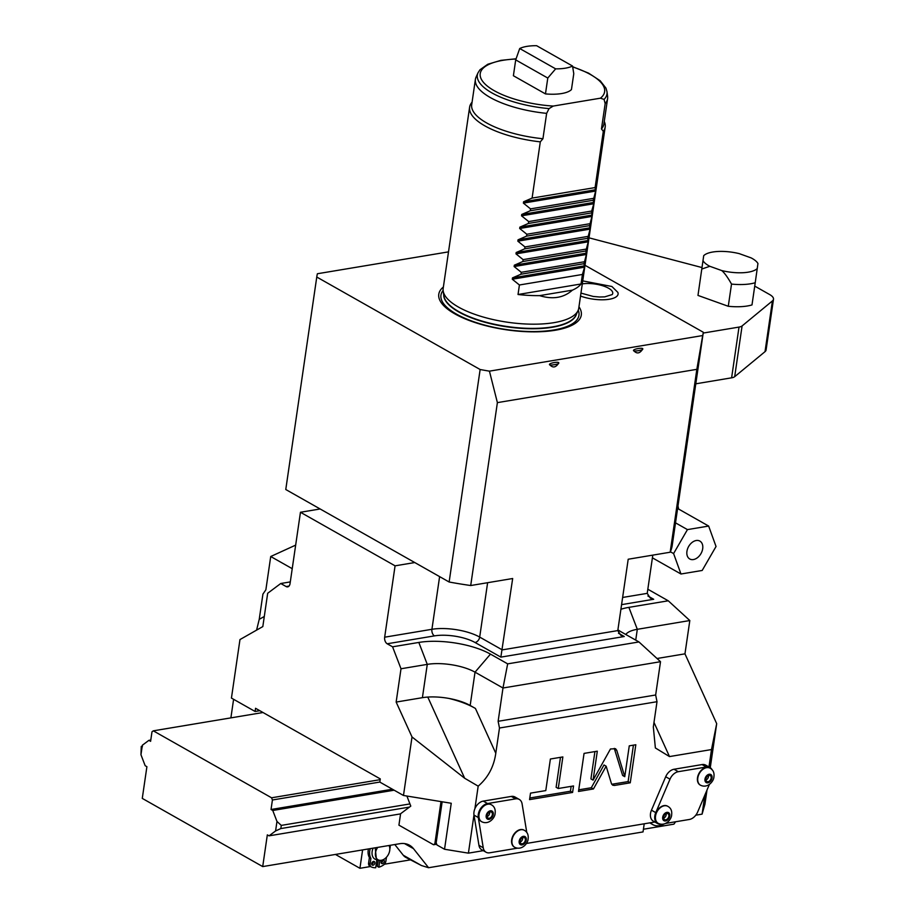 <?xml version="1.0" encoding="UTF-8"?>
<svg xmlns="http://www.w3.org/2000/svg" width="914" height="914" viewBox="0 0 914 914"><rect width="100%" height="100%" fill="white"/><g stroke="black" fill="none" stroke-linecap="round" stroke-linejoin="round"><path stroke-width="1.37" d="M696.845 369.336L670.168 552.227A195.242 68.881 -171.7 0 0 672.236 545.315L703.232 332.833A195.242 68.881 -171.7 0 1 702.683 335.552L696.845 369.336L497.387 402.628L489.436 371.153A195.242 68.881 -171.7 0 1 480.136 369.519L449.14 582.012A195.242 68.881 -171.7 0 0 470.71 585.531L512.674 578.516L500.861 657.12L624.262 636.51L618.481 633.242M585.017 265.288L703.312 332.262A195.242 68.881 -171.7 0 1 703.232 332.833M702.683 335.552L489.436 371.153M642.268 349.731C639.663 353.455 636.955 353.912 634.133 351.09A22.267 7.86 8.3 0 0 642.268 349.731C645.947 346.566 630.157 349.319 634.133 351.09M558.248 363.761C555.643 367.485 552.936 367.942 550.114 365.12A22.267 7.86 8.3 0 0 558.248 363.761C561.939 360.596 546.138 363.349 550.114 365.12M487.619 582.698L479.69 637.092L502.266 649.877L617.795 630.591L628.204 559.231L670.168 552.227M497.387 402.628L470.71 585.531M622.628 597.459L647.226 593.357L652.802 555.129M448.511 251.864L317.398 273.743A195.242 68.881 8.3 0 0 316.85 276.462A195.242 68.881 8.3 0 0 316.77 277.033L480.136 369.519M578.962 306.784A72.012 25.409 -171.7 0 1 555.255 330.251A72.012 25.409 -171.7 0 1 468.299 320.129A72.012 25.409 -171.7 0 1 443.381 287.007M582.732 280.884L611.912 286.505L617.864 292.4A24.29 8.569 -171.7 0 1 606.827 299.575A24.29 8.569 -171.7 0 1 580.527 296.045M401.006 668.762L427.272 664.375A34.252 12.088 -171.7 0 1 475.029 672.167L502.986 688.002L498.13 721.295L499.478 728.012L495.788 753.262C493.903 766.732 488.03 777.688 478.182 786.154L464.666 778.248L412.02 736.97L396.15 702.066L401.006 668.762L392.574 646.815L387.193 643.776A5.141 3.233 80.5 0 1 384.668 637.195L395.077 565.835L414.762 562.544L449.14 582.012M290.286 581.91L280.747 583.509L286.128 586.548A5.141 3.233 80.5 0 0 287.659 586.868A5.141 3.233 80.5 0 0 290.046 583.623L300.455 512.263L320.14 508.972L414.762 562.544M647.82 589.222L668.26 600.795L628.878 607.364L637.309 629.312L689.819 620.537L668.26 600.795M392.574 646.815L418.829 642.439A51.378 18.131 -171.7 0 1 490.464 654.127L507.67 663.861L638.955 641.948L621.749 632.202A51.378 18.131 -171.7 0 1 617.91 629.792M620.892 609.295A51.378 18.131 -171.7 0 1 628.878 607.364M412.02 736.97L403.474 795.477L379.824 782.087L380.281 778.911L255.554 708.293L255.097 711.469L259.782 710.692M280.747 583.509L267.676 593.277L262.821 626.581L239.971 639.572L231.436 698.079L255.097 711.469M395.077 565.835L300.455 512.263M396.15 702.066L422.405 697.679A34.252 12.088 -171.7 0 1 449.048 698.456A34.252 12.088 -171.7 0 1 470.173 705.471L475.429 708.453C468.391 704.374 459.593 701.049 449.048 698.456M712.246 770.034A10.271 7.118 119.5 0 0 710.041 767.577L705.734 765.144A10.271 7.118 119.5 0 0 702.066 764.572L674.018 769.257A10.271 7.118 119.5 0 0 665.7 776.751L651.465 810.192A10.271 7.118 119.5 0 0 653.327 821.149L657.634 823.583A10.271 7.118 119.5 0 0 660.868 824.211M654.87 822.017L526.395 843.462M526.795 832.597L522.1 803.886A10.271 7.118 119.5 0 0 519.278 799.43L514.982 796.997A10.271 7.118 119.5 0 0 511.303 796.425L515.61 798.859L487.562 803.543A10.271 7.118 119.5 0 0 478.296 817.539L483.243 847.781A10.271 7.118 119.5 0 0 486.054 852.225A10.271 7.118 119.5 0 0 489.733 852.796L517.393 848.181M478.182 786.154L474.892 808.73A10.271 7.118 119.5 0 1 483.255 801.11L511.303 796.425M499.478 728.012L657.006 701.701L653.327 726.961L655.372 747.96L669.494 756.575L711.503 749.56L708.967 766.972M611.42 783.538L612.654 785.183L614.425 785.457L630.26 782.807L635.813 744.75L629.266 745.847L624.765 776.672L616.767 750.348L615.533 748.703L610.461 748.989L593.095 780.122L597.31 751.182L584.057 753.399L578.505 791.455L593.449 788.953L606.153 766.195L611.42 783.538M558.26 788.508L562.864 756.929L550.388 759.008L545.784 790.587L530.508 793.135L529.56 799.624L572.587 792.438L573.535 785.96L558.26 788.508L556.112 787.285L560.476 757.329M651.465 810.192L655.761 812.626A10.271 7.118 119.5 0 0 657.634 823.583M655.761 812.626L669.996 779.185A10.271 7.118 119.5 0 1 678.314 771.69L706.362 767.006A10.271 7.118 119.5 0 1 710.041 767.577M704.865 795.054L702.089 814.134L695.794 815.185M710.258 767.714L716.69 723.659L711.503 749.56M707.002 790.05L704.934 804.194L702.089 814.134M716.69 723.659L684.963 653.841L657.04 658.503M684.963 653.841L689.819 620.537M625.782 634.487A34.252 12.088 -171.7 0 1 637.309 629.312L635.733 640.12M657.006 701.701L655.658 694.994L660.514 661.702L502.986 688.002L507.67 663.861M498.13 721.295L655.658 694.994M638.955 641.948L660.514 661.702M406.901 796.037L410.786 806.114L400.595 813.734L398.927 825.148L433.544 844.753L434.858 843.771L441.005 801.601M474.892 808.73A10.271 7.118 119.5 0 0 473.978 814.991L468.414 853.15L444.535 849.255L451.242 803.269L403.474 795.477M473.978 814.991A10.271 7.118 119.5 0 0 474 815.105L478.296 817.539M519.278 799.43A10.271 7.118 119.5 0 0 515.61 798.859M444.535 849.255L437.006 844.993L436.161 842.799L442.148 801.784M483.3 850.66L468.414 853.15M474 815.105L478.947 845.336A10.271 7.118 119.5 0 0 481.758 849.792L486.054 852.225M514.525 847.187A9.757 6.764 -60.5 0 1 514.354 847.095A9.757 6.764 -60.5 0 1 511.68 839.852A9.757 6.764 -60.5 0 1 523.973 830.106A9.757 6.764 -60.5 0 1 524.133 830.198M481.529 821.64A9.757 6.764 -60.5 0 1 481.358 821.549A9.757 6.764 -60.5 0 1 478.685 814.305A9.757 6.764 -60.5 0 1 490.978 804.56A9.757 6.764 -60.5 0 1 491.138 804.651M525.344 840.172A3.428 2.376 119.5 0 0 524.408 837.635A3.428 2.376 119.5 0 0 520.089 841.051A3.428 2.376 -60.5 0 0 521.026 843.588A3.428 2.376 -60.5 0 0 525.344 840.172M520.089 842.137A3.428 2.376 -60.5 0 0 522.682 838.664A3.428 2.376 119.5 0 0 522.671 837.578M492.349 814.625A3.428 2.376 119.5 0 0 491.412 812.078A3.428 2.376 119.5 0 0 487.093 815.505A3.428 2.376 -60.5 0 0 488.03 818.041A3.428 2.376 -60.5 0 0 492.349 814.625M487.105 816.59A3.428 2.376 -60.5 0 0 489.687 813.117A3.428 2.376 119.5 0 0 489.676 812.032M709.413 784.372L697.668 811.975A10.271 7.118 119.5 0 1 689.35 819.47L665.529 823.445M658.046 823.228A9.757 6.764 -60.5 0 1 657.886 823.137A9.757 6.764 -60.5 0 1 655.212 815.894A9.757 6.764 -60.5 0 1 667.506 806.148A9.757 6.764 -60.5 0 1 667.666 806.239M700.33 785.103A9.757 6.764 -60.5 0 1 700.17 785.023A9.757 6.764 -60.5 0 1 697.496 777.768A9.757 6.764 -60.5 0 1 709.778 768.023A9.757 6.764 -60.5 0 1 709.938 768.126M668.865 816.213A3.428 2.376 119.5 0 0 667.928 813.666A3.428 2.376 119.5 0 0 663.61 817.093A3.428 2.376 -60.5 0 0 664.558 819.63A3.428 2.376 -60.5 0 0 668.865 816.213M663.621 818.179A3.428 2.376 -60.5 0 0 666.203 814.705A3.428 2.376 119.5 0 0 666.203 813.62M711.149 778.088A3.428 2.376 119.5 0 0 710.212 775.552A3.428 2.376 119.5 0 0 705.894 778.968A3.428 2.376 -60.5 0 0 706.83 781.516A3.428 2.376 -60.5 0 0 711.149 778.088M705.905 780.053A3.428 2.376 -60.5 0 0 708.487 776.592A3.428 2.376 119.5 0 0 708.487 775.495M434.858 843.771L436.435 843.508M433.544 844.753L436.709 844.228M400.572 813.883L269.047 835.842L275.582 830.963L276.976 821.446L281.284 825.399L409.94 803.92M409.472 807.085L280.827 828.564L275.582 830.963M276.976 821.446L272.749 810.478L271.035 809.496L272.418 799.99L271.572 797.796L153.301 730.834L151.987 731.806L150.604 741.323L148.879 740.351L142.356 745.23L140.962 754.747L145.177 765.715L146.903 766.697L142.276 798.402L262.706 866.586L267.334 834.87L269.047 835.842M394.163 790.199L272.749 810.478M394.791 844.536L403.257 855.218L421.457 865.535L428.586 867.729L643.033 831.923L644.221 823.8M428.586 867.729L413.494 848.66L404.536 843.599M262.706 866.586L399.726 843.713A27.397 18.977 -60.5 0 1 409.518 845.233A27.397 18.977 -60.5 0 1 413.494 848.66M362.607 849.906L359.922 868.3L370.558 866.518M376.008 865.615L377.482 865.364M384.428 864.21L410.215 859.903M335.438 854.441L359.922 868.3M271.572 797.796L380.178 779.665M153.301 730.834L263.004 712.509M140.962 754.747L141.27 746.43M233.596 699.301L230.888 717.878M295.656 545.121L270.727 556.512L265.871 589.804L262.924 594.089L259.233 619.338L256.583 630.123M270.727 556.512L292.229 568.679M150.787 740.032L148.879 740.351M142.367 746.749L142.356 745.23M403.257 855.218A17.126 11.859 119.5 0 0 405.736 857.366L421.457 865.535M643.433 829.238L673.915 824.154A17.126 11.859 119.5 0 0 675.515 821.777M649.934 822.84A17.926 12.408 119.5 0 0 651.191 823.697L652.904 824.679A17.926 12.408 119.5 0 0 663.907 824.028M650.562 822.737A17.926 12.408 119.5 0 0 652.904 824.679M272.418 799.99L379.824 782.053M392.449 789.228L271.035 809.496M370.25 848.626A13.299 9.209 119.5 0 0 370.913 858.372L370.113 863.856A4.113 2.845 119.5 0 0 371.244 866.906A4.113 2.845 119.5 0 0 371.45 867.009A18.908 13.093 119.5 0 0 375.7 867.752L376.797 860.177M378.179 860.6L377.345 866.369L378.842 867.226A18.908 13.093 119.5 0 0 383.526 864.987A4.113 2.845 119.5 0 0 385.868 861.228L386.451 857.252M368.445 848.935A13.299 9.209 119.5 0 0 369.405 857.526L368.605 862.999A4.113 2.845 119.5 0 0 369.736 866.049A4.113 2.845 119.5 0 0 369.942 866.152M382.772 859.903A2.057 1.428 -60.5 0 1 382.783 860.634A2.057 1.428 -60.5 0 1 381.161 862.747M373.312 861.479A2.057 1.428 -60.5 0 1 373.335 862.21A2.057 1.428 -60.5 0 1 371.712 864.324M379.813 860.622L378.842 867.226M389.832 849.049A13.299 9.209 119.5 0 0 390.278 845.29M384.291 861.491A2.057 1.428 -60.5 0 1 381.709 863.536A2.057 1.428 -60.5 0 1 381.138 862.016A2.057 1.428 -60.5 0 1 383.731 859.96A2.057 1.428 -60.5 0 1 384.291 861.491M374.843 863.067A2.057 1.428 -60.5 0 1 372.249 865.112A2.057 1.428 -60.5 0 1 371.69 863.593A2.057 1.428 -60.5 0 1 374.283 861.536A2.057 1.428 -60.5 0 1 374.843 863.067M369.405 857.526L370.913 858.372M389.021 845.496A9.289 6.432 -60.5 0 1 389.513 846.695A9.289 6.432 -60.5 0 1 381.892 860.154L380.144 860.577L374.957 859.149A10.271 7.118 -60.5 0 1 373.118 848.146M389.147 845.473L389.513 846.695M381.892 860.154A9.289 6.432 -60.5 0 1 381.344 860.268A9.289 6.432 -60.5 0 1 375.665 856.544A9.289 6.432 -60.5 0 1 377.722 847.381M376.465 860.005L375.197 847.804M611.74 784.281L628.112 781.596L633.425 745.15M606.153 766.195L603.994 764.972L591.301 787.742L593.449 788.953M578.733 789.833L591.301 787.742M593.095 780.122L590.935 778.911L594.923 751.582M624.765 776.672L622.617 775.46L614.288 748.395M630.26 782.807L628.112 781.596M529.8 798.002L570.439 791.216L571.147 786.348M572.587 792.438L570.439 791.216M316.85 276.462L285.853 488.944A195.242 68.881 8.3 0 0 285.774 489.516L320.14 508.972M316.77 277.033L285.774 489.516M647.226 593.357L650.277 598.099L653.693 599.276L647.912 596.008M617.795 630.591L620.846 635.333L624.262 636.51M677.982 505.956L678.599 509.041M708.658 526.064L716.039 546.492L702.181 570.462L680.964 574.003L673.595 553.576L687.442 529.606L708.658 526.064L677.605 508.481M687.442 529.606L675.515 522.854M696.205 540.517A10.271 7.118 -60.5 0 1 699.873 541.088A10.271 7.118 -60.5 0 1 702.089 551.165A10.271 7.118 -60.5 0 1 693.429 559.551A10.271 7.118 119.5 0 1 689.75 558.98A10.271 7.118 119.5 0 1 687.545 548.903A10.271 7.118 119.5 0 1 696.205 540.517M680.964 574.003L652.402 557.837M673.595 553.576L670.373 551.759M604.268 121.436L604.314 121.551A68.504 24.175 -171.7 0 1 605.182 127L578.756 308.189A68.504 24.175 -171.7 0 1 578.048 310.554L576.026 315.044A67.133 23.684 -171.7 0 1 552.422 326.904A67.133 23.684 8.3 0 1 483.312 321.454A67.133 23.684 8.3 0 1 443.838 295.77L443.176 290.88A68.504 24.175 -171.7 0 1 443.176 288.413L469.613 107.224A68.504 24.175 -171.7 0 1 472.001 102.254L472.081 102.151M578.048 310.554A68.504 24.175 -171.7 0 1 553.975 322.653A68.504 24.175 -171.7 0 1 458.451 307.07A68.504 24.175 -171.7 0 1 443.176 290.88M605.182 127A68.504 24.175 -171.7 0 1 603.309 131.33L595.105 187.576L595.654 191.049L593.255 200.257L593.803 203.742L591.689 211.043L591.952 216.424L589.553 225.632L590.101 229.106L587.702 238.314L588.25 241.799L585.851 250.996L586.4 254.48L584 263.689L584.549 267.162L582.435 274.463L581.041 283.98A68.504 24.175 8.3 0 1 572.381 290.161C563.71 297.861 552.787 299.678 539.591 295.633L572.381 290.161M584.549 267.162L512.286 279.227L519.415 284.985L518.032 294.502A68.504 24.175 8.3 0 0 539.591 295.633M512.286 279.227L512.48 277.89L520.991 274.211L521.266 272.303L514.125 266.545L514.331 265.197L522.842 261.518L523.116 259.622L515.976 253.864L516.182 252.515L524.693 248.837L524.967 246.929L517.827 241.17L518.032 239.834L526.544 236.143L526.818 234.247L519.678 228.489L519.883 227.14L528.395 223.462L528.669 221.565L521.528 215.807L521.734 214.459L530.246 210.78L530.52 208.872L523.379 203.114L523.585 201.777L532.097 198.087L540.3 141.853A68.504 24.175 -171.7 0 1 484.888 125.881A68.504 24.175 -171.7 0 1 469.613 107.224M540.3 141.853L542.939 138.734L546.641 113.359L549.063 108.606A65.5 23.113 -171.7 0 1 478.011 72.812L479.964 69.772L487.779 64.254L500.895 60.358L516.033 58.793M603.309 131.33L601.469 128.954A66.791 23.57 8.3 0 0 603.891 124.007L607.593 98.632A66.791 23.57 8.3 0 0 607.593 96.233L606.976 91.629A65.5 23.113 -171.7 0 1 604.063 99.42L600.429 98.186L553.244 106.07L549.063 108.606M478.011 72.812L476.091 77.039A66.791 23.57 8.3 0 0 475.406 79.347L471.704 104.722A66.791 23.57 8.3 0 0 542.939 138.734M604.063 99.42L605.171 103.59A66.791 23.57 8.3 0 0 607.593 98.632M601.469 128.954L605.171 103.59M532.097 198.087L595.105 187.576M572.541 66.037L536.621 45.7A30.653 10.819 8.3 0 0 519.723 48.522L515.702 59.89L513.394 75.736L545.464 93.902A30.653 10.819 8.3 0 0 571.456 89.561L573.775 73.703L572.541 66.037A30.653 10.819 -171.7 0 1 555.643 68.858L547.783 78.044L545.464 93.902M515.702 59.89L547.783 78.044M519.723 48.522L555.643 68.858M475.406 79.347A66.791 23.57 8.3 0 0 546.641 113.359M530.52 208.872L593.54 198.349M530.246 210.78L593.255 200.257M528.669 221.565L591.689 211.043M528.395 223.462L591.404 212.939M526.818 234.247L589.838 223.724M526.544 236.143L589.553 225.632M524.967 246.929L587.988 236.406M524.693 248.837L587.702 238.314M523.116 259.622L586.137 249.099M522.842 261.518L585.851 250.996M521.266 272.303L584.286 261.781M520.991 274.211L584 263.689M519.415 284.985L582.435 274.463M518.032 294.502L581.041 283.98M582.298 283.9A18.874 6.661 -171.7 0 1 608.53 288.207A18.874 6.661 -171.7 0 1 612.186 294.582L604.702 296.867L599.527 297.004L593.22 296.444L580.95 293.097M731.611 377.825L739.015 327.086A10.271 3.622 8.3 0 0 742.088 325.944L772.421 300.923A17.126 6.044 8.3 0 0 773.495 299.221L766.092 349.959A17.126 6.044 -171.7 0 1 765.018 351.662L734.685 376.682A10.271 3.622 -171.7 0 1 731.611 377.825L695.794 383.811M739.015 327.086L703.197 333.062M589.016 237.834L701.929 267.539M773.495 299.221A17.126 6.044 8.3 0 0 769.668 294.559L754.736 286.105M697.976 295.416L703.711 255.669L697.976 295.416L728.275 306.281A34.252 12.088 -171.7 0 0 751.994 304.922L755.227 282.723A34.252 12.088 -171.7 0 1 731.52 284.083L728.275 306.281M703.711 255.669A28.323 9.997 8.3 0 1 739.22 253.624L751.137 257.897A28.323 9.997 8.3 0 1 757.946 263.529L755.227 282.723M731.52 284.083C727.658 277.239 724.391 272.738 721.74 270.567L709.824 266.294L701.826 269.024M721.74 270.567A28.323 9.997 8.3 0 0 757.26 268.522M709.824 266.294A28.323 9.997 -171.7 0 1 703.015 260.673M439.611 576.608L431.922 629.3A34.252 12.088 -171.7 0 1 479.69 637.092A5.141 3.553 119.5 0 1 475.052 642.508L500.861 657.12M387.193 643.776L434.458 635.881A29.111 10.271 -171.7 0 1 475.052 642.508M621.577 604.645L653.693 599.276M289.018 586.068L286.128 586.548M384.668 637.195L431.922 629.3A5.141 3.233 80.5 0 0 434.458 635.881M418.829 642.439L427.272 664.375L422.405 697.679M464.666 778.248L427.786 697.074M490.464 654.127L475.029 672.167L470.173 705.471M495.788 753.262L475.429 708.453M665.7 776.751L669.996 779.185M674.018 769.257L678.314 771.69M702.066 764.572L706.362 767.006M653.99 722.437L669.494 756.575M483.255 801.11L487.562 803.543M478.947 845.336L483.243 847.781M514.685 847.278C521.94 850.854 528.018 843.199 528.121 838.938C528.623 834.836 527.355 831.957 524.293 830.289A9.757 6.764 119.5 0 0 512.011 840.035A9.757 6.764 119.5 0 0 514.685 847.278L514.354 847.095M526.258 840.023A4.627 3.199 119.5 0 0 523.334 836.333A4.627 3.199 119.5 0 0 519.175 841.2A4.627 3.199 119.5 0 0 522.088 844.89A4.627 3.199 119.5 0 0 526.258 840.023M481.689 821.732C488.944 825.308 495.034 817.642 495.125 813.391C495.628 809.29 494.36 806.411 491.309 804.743A9.757 6.764 119.5 0 0 479.016 814.488A9.757 6.764 119.5 0 0 481.689 821.732L481.358 821.549M493.263 814.477A4.627 3.199 119.5 0 0 490.35 810.787A4.627 3.199 119.5 0 0 486.179 815.654A4.627 3.199 119.5 0 0 489.093 819.344A4.627 3.199 119.5 0 0 493.263 814.477M658.206 823.32C665.461 826.896 671.55 819.23 671.641 814.968C672.156 810.878 670.876 807.999 667.826 806.331A9.757 6.764 119.5 0 0 655.532 816.076A9.757 6.764 119.5 0 0 658.206 823.32L657.886 823.137M669.791 816.053A4.627 3.199 119.5 0 0 666.866 812.363A4.627 3.199 119.5 0 0 662.696 817.242A4.627 3.199 119.5 0 0 665.621 820.932A4.627 3.199 119.5 0 0 669.791 816.053M700.49 785.206C707.744 788.782 713.834 781.116 713.925 776.854C714.44 772.753 713.16 769.874 710.109 768.206A9.757 6.764 119.5 0 0 697.816 777.951A9.757 6.764 119.5 0 0 700.49 785.206L700.17 785.023M712.063 777.94A4.627 3.199 119.5 0 0 709.15 774.249A4.627 3.199 119.5 0 0 704.98 779.128A4.627 3.199 119.5 0 0 707.893 782.818A4.627 3.199 119.5 0 0 712.063 777.94M280.827 828.564L281.284 825.399M264.295 616.459L259.233 619.338M368.605 862.999L370.113 863.856M614.425 785.457L612.277 784.235M616.767 750.348L614.619 749.126M578.231 310.132A69.727 24.598 -171.7 0 1 553.735 330A69.727 24.598 8.3 0 1 472.664 321.362A69.727 24.598 8.3 0 1 443.119 290.423M443.701 294.799A67.133 23.684 8.3 0 0 481.621 321.317A67.133 23.684 8.3 0 0 552.376 327.246A67.133 23.684 -171.7 0 0 576.426 314.165M553.244 106.07A62.849 22.176 -171.7 0 1 483.049 81.849A62.849 22.176 -171.7 0 1 515.964 59.022M572.735 66.962A62.849 22.176 -171.7 0 1 600.429 98.186M595.848 189.701L523.585 201.777M595.654 191.049L523.379 203.114M593.997 202.394L521.734 214.459M593.803 203.742L521.528 215.807M592.146 215.076L519.883 227.14M591.952 216.424L519.678 228.489M590.295 227.757L518.032 239.834M590.101 229.106L517.827 241.17M588.445 240.451L516.182 252.515M588.25 241.799L515.976 253.864M586.594 253.132L514.331 265.197M586.4 254.48L514.125 266.545M584.743 265.814L512.48 277.89M772.421 300.923L765.018 351.662M734.685 376.682L742.088 325.944M369.736 866.049L371.244 866.906M572.678 66.722L588.582 73.143L600.178 80.74L605.959 88.144L606.976 91.629"/></g></svg>
